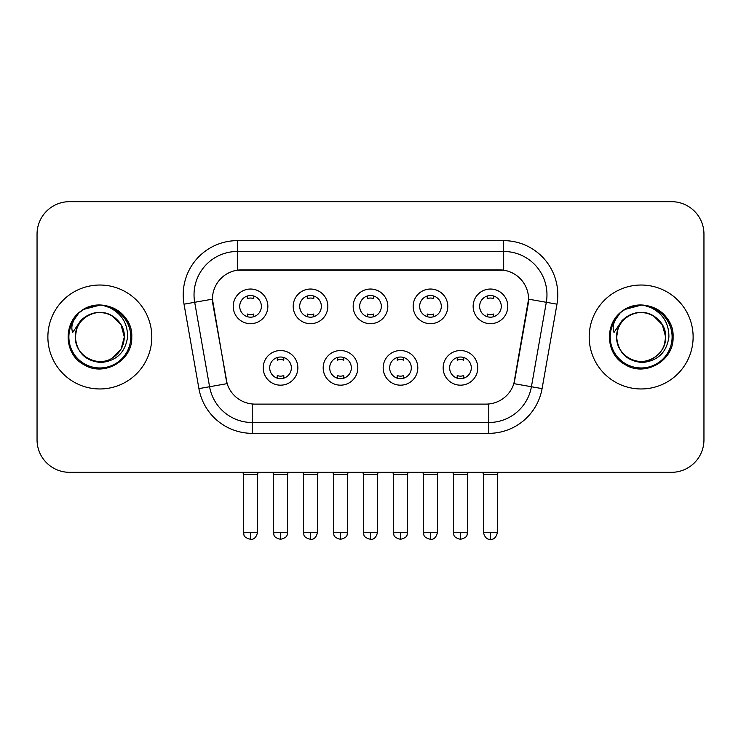 <?xml version="1.0" encoding="UTF-8"?>
<svg xmlns="http://www.w3.org/2000/svg" width="741" height="741" viewBox="0 0 741 741"><rect width="100%" height="100%" fill="white"/><g stroke="black" fill="none" stroke-linecap="round" stroke-linejoin="round"><path stroke-width="1.11" d="M357.829 367.851A17.321 17.321 0 0 1 340.508 385.172A17.321 17.321 0 0 1 323.187 367.851A17.321 17.321 0 0 1 340.508 350.53A17.321 17.321 0 0 1 357.829 367.851M329.689 367.851A10.828 10.828 0 0 0 340.508 378.67A10.828 10.828 0 0 0 351.336 367.851A10.828 10.828 0 0 0 340.508 357.023A10.828 10.828 0 0 0 329.689 367.851M417.813 367.851A17.321 17.321 0 0 1 400.492 385.172A17.321 17.321 0 0 1 383.171 367.851A17.321 17.321 0 0 1 400.492 350.53A17.321 17.321 0 0 1 417.813 367.851M389.664 367.851A10.828 10.828 0 0 0 400.492 378.67A10.828 10.828 0 0 0 411.311 367.851A10.828 10.828 0 0 0 400.492 357.023A10.828 10.828 0 0 0 389.664 367.851M477.788 367.851A17.321 17.321 0 0 1 460.467 385.172A17.321 17.321 0 0 1 443.146 367.851A17.321 17.321 0 0 1 460.467 350.53A17.321 17.321 0 0 1 477.788 367.851M449.639 367.851A10.828 10.828 0 0 0 460.467 378.67A10.828 10.828 0 0 0 471.295 367.851A10.828 10.828 0 0 0 460.467 357.023A10.828 10.828 0 0 0 449.639 367.851M297.854 367.851A17.321 17.321 0 0 1 280.533 385.172A17.321 17.321 0 0 1 263.212 367.851A17.321 17.321 0 0 1 280.533 350.53A17.321 17.321 0 0 1 297.854 367.851M269.705 367.851A10.828 10.828 0 0 0 280.533 378.67A10.828 10.828 0 0 0 291.361 367.851A10.828 10.828 0 0 0 280.533 357.023A10.828 10.828 0 0 0 269.705 367.851M327.846 306.357A17.321 17.321 0 0 1 310.525 323.678A17.321 17.321 0 0 1 293.204 306.357A17.321 17.321 0 0 1 310.525 289.036A17.321 17.321 0 0 1 327.846 306.357M299.697 306.357A10.828 10.828 0 0 0 310.525 317.185A10.828 10.828 0 0 0 321.353 306.357A10.828 10.828 0 0 0 310.525 295.529A10.828 10.828 0 0 0 299.697 306.357M387.821 306.357A17.321 17.321 0 0 1 370.5 323.678A17.321 17.321 0 0 1 353.179 306.357A17.321 17.321 0 0 1 370.5 289.036A17.321 17.321 0 0 1 387.821 306.357M359.672 306.357A10.828 10.828 0 0 0 370.5 317.185A10.828 10.828 0 0 0 381.328 306.357A10.828 10.828 0 0 0 370.5 295.529A10.828 10.828 0 0 0 359.672 306.357M447.796 306.357A17.321 17.321 0 0 1 430.475 323.678A17.321 17.321 0 0 1 413.154 306.357A17.321 17.321 0 0 1 430.475 289.036A17.321 17.321 0 0 1 447.796 306.357M419.647 306.357A10.828 10.828 0 0 0 430.475 317.185A10.828 10.828 0 0 0 441.303 306.357A10.828 10.828 0 0 0 430.475 295.529A10.828 10.828 0 0 0 419.647 306.357M507.78 306.357A17.321 17.321 0 0 1 490.459 323.678A17.321 17.321 0 0 1 473.138 306.357A17.321 17.321 0 0 1 490.459 289.036A17.321 17.321 0 0 1 507.78 306.357M479.631 306.357A10.828 10.828 0 0 0 490.459 317.185A10.828 10.828 0 0 0 501.277 306.357A10.828 10.828 0 0 0 490.459 295.529A10.828 10.828 0 0 0 479.631 306.357M267.862 306.357A17.321 17.321 0 0 1 250.541 323.678A17.321 17.321 0 0 1 233.22 306.357A17.321 17.321 0 0 1 250.541 289.036A17.321 17.321 0 0 1 267.862 306.357M239.723 306.357A10.828 10.828 0 0 0 250.541 317.185A10.828 10.828 0 0 0 261.369 306.357A10.828 10.828 0 0 0 250.541 295.529A10.828 10.828 0 0 0 239.723 306.357M198.921 388.617L184.027 304.171A54.13 54.13 0 0 1 237.333 240.64L503.667 240.64A54.13 54.13 0 0 1 556.973 304.171L542.079 388.617A54.13 54.13 0 0 1 488.773 433.346L252.227 433.346A54.13 54.13 0 0 1 198.921 388.617L227.144 383.634L212.88 304.18A29.232 29.232 0 0 1 241.668 269.872L499.332 269.872A29.232 29.232 0 0 1 528.12 304.18L514.754 379.957A29.232 29.232 0 0 1 485.966 404.114L255.034 404.114A29.232 29.232 0 0 1 226.246 379.957L212.435 299.16L194.688 302.291A43.302 43.302 0 0 1 237.333 251.468L503.667 251.468A43.302 43.302 0 0 1 546.312 302.291L531.417 386.737A43.302 43.302 0 0 1 488.773 422.518L252.227 422.518A43.302 43.302 0 0 1 209.583 386.737L194.688 302.291A43.302 43.302 0 0 1 194.031 294.77M47.878 336.988A51.963 51.963 0 0 0 99.84 388.96A51.963 51.963 0 0 0 151.812 336.988A51.963 51.963 0 0 0 99.84 285.026A51.963 51.963 0 0 0 47.878 336.988A51.963 51.963 0 0 0 99.84 388.96A51.963 51.963 0 0 0 151.812 336.988A51.963 51.963 0 0 0 99.84 285.026A51.963 51.963 0 0 0 47.878 336.988M589.188 336.988A51.963 51.963 0 0 0 641.16 388.96A51.963 51.963 0 0 0 693.122 336.988A51.963 51.963 0 0 0 641.16 285.026A51.963 51.963 0 0 0 589.188 336.988A51.963 51.963 0 0 0 641.16 388.96A51.963 51.963 0 0 0 693.122 336.988A51.963 51.963 0 0 0 641.16 285.026A51.963 51.963 0 0 0 589.188 336.988M237.333 240.64L237.333 270.196L503.667 270.196L503.667 240.64M212.435 299.105L212.76 294.77M485.966 404.114L255.034 404.114M546.312 302.291L528.565 299.16L513.856 383.634L531.417 386.737L546.312 302.291L556.973 304.171M514.754 379.957L514.578 380.883M226.422 380.883L226.246 379.957M703.95 234.147A32.474 32.474 0 0 0 671.476 201.663L69.524 201.663A32.474 32.474 0 0 0 37.05 234.147L37.05 439.839A32.474 32.474 0 0 0 69.524 472.323L671.476 472.323A32.474 32.474 0 0 0 703.95 439.839L703.95 234.147L703.95 439.839M37.05 234.147L37.05 439.839M671.476 201.663L69.524 201.663M69.524 472.323L671.476 472.323M247.299 316.685L247.299 313.999A8.308 8.308 0 0 0 253.793 313.999L253.793 316.685M250.541 532.297L243.511 532.297C244.502 534.483 242.001 536.956 250.541 539.337L250.541 532.297L257.581 532.297L257.581 474.592L243.511 474.592L242.937 472.323M257.581 474.592L258.146 472.323M253.793 296.03L253.793 298.706A8.308 8.308 0 0 0 247.299 298.706L247.299 296.03M277.282 378.179L277.282 375.492A8.308 8.308 0 0 0 283.784 375.492L283.784 378.179M280.533 532.297L273.494 532.297C274.494 534.483 271.993 536.956 280.533 539.337L280.533 532.297L287.573 532.297L287.573 474.592L273.494 474.592L272.929 472.323M287.573 474.592L288.138 472.323M283.784 357.523L283.784 360.2A8.308 8.308 0 0 0 277.282 360.2L277.282 357.523M307.274 316.685L307.274 313.999A8.308 8.308 0 0 0 313.767 313.999L313.767 316.685M310.525 532.297L303.486 532.297C304.477 534.483 301.985 536.956 310.525 539.337L310.525 532.297L317.556 532.297L317.556 474.592L303.486 474.592L302.921 472.323M317.556 474.592L318.13 472.323M313.767 296.03L313.767 298.706A8.308 8.308 0 0 0 307.274 298.706L307.274 296.03M367.249 316.685L367.249 313.999A8.308 8.308 0 0 0 373.751 313.999L373.751 316.685M370.5 532.297L363.46 532.297C364.461 534.483 361.96 536.956 370.5 539.337L370.5 532.297L377.54 532.297L377.54 474.592L363.46 474.592L362.895 472.323M377.54 474.592L378.105 472.323M373.751 296.03L373.751 298.706A8.308 8.308 0 0 0 367.249 298.706L367.249 296.03M427.233 316.685L427.233 313.999A8.308 8.308 0 0 0 433.726 313.999L433.726 316.685M430.475 532.297L423.444 532.297C424.436 534.483 421.935 536.956 430.475 539.337L430.475 532.297L437.514 532.297L437.514 474.592L423.444 474.592L422.87 472.323M437.514 474.592L438.079 472.323M433.726 296.03L433.726 298.706A8.308 8.308 0 0 0 427.233 298.706L427.233 296.03M487.207 316.685L487.207 313.999A8.308 8.308 0 0 0 493.701 313.999L493.701 316.685M490.459 532.297L483.419 532.297C484.651 537.318 486.994 539.661 490.459 539.337L490.459 532.297L497.489 532.297L497.489 474.592L483.419 474.592L482.854 472.323M497.489 474.592L498.063 472.323M493.701 296.03L493.701 298.706A8.308 8.308 0 0 0 487.207 298.706L487.207 296.03M337.266 378.179L337.266 375.492A8.308 8.308 0 0 0 343.759 375.492L343.759 378.179M340.508 532.297L333.478 532.297C334.469 534.483 331.968 536.956 340.508 539.337L340.508 532.297L347.548 532.297L347.548 474.592L333.478 474.592L332.904 472.323M347.548 474.592L348.113 472.323M343.759 357.523L343.759 360.2A8.308 8.308 0 0 0 337.266 360.2L337.266 357.523M397.241 378.179L397.241 375.492A8.308 8.308 0 0 0 403.734 375.492L403.734 378.179M400.492 532.297L393.452 532.297C394.444 534.483 391.952 536.956 400.492 539.337L400.492 532.297L407.522 532.297L407.522 474.592L393.452 474.592L392.887 472.323M407.522 474.592L408.096 472.323M403.734 357.523L403.734 360.2A8.308 8.308 0 0 0 397.241 360.2L397.241 357.523M457.216 378.179L457.216 375.492A8.308 8.308 0 0 0 463.718 375.492L463.718 378.179M460.467 532.297L453.427 532.297C454.428 534.483 451.927 536.956 460.467 539.337L460.467 532.297L467.506 532.297L467.506 474.592L453.427 474.592L452.862 472.323M467.506 474.592L468.071 472.323M463.718 357.523L463.718 360.2A8.308 8.308 0 0 0 457.216 360.2L457.216 357.523M76.499 329.634L75.341 336.988C76.832 352.642 85.419 361.145 101.1 362.506C116.513 360.913 125.34 352.41 127.582 336.988C127.693 323.493 121.663 313.684 109.511 307.571L102.202 305.162C93.375 304.644 85.595 307.237 78.861 312.943L74.443 319.278C71.757 323.808 71.164 328.217 72.674 332.477L80.556 320.797C87.901 313.452 96.645 311.025 106.778 313.526A24.472 24.472 0 0 0 76.499 329.634L75.369 336.988C75.702 327.763 79.778 320.696 87.605 315.796C102.86 306.024 125.155 318.899 124.312 336.988L121.033 349.233L112.076 358.19M75.369 336.988C74.535 318.899 96.821 306.024 112.076 315.796C119.903 320.696 123.988 327.763 124.312 336.988C123.552 325.234 117.708 317.417 106.778 313.526L112.076 315.796L121.033 324.753L124.312 336.988C123.988 346.223 119.903 353.29 112.076 358.19C96.821 367.962 74.535 355.087 75.369 336.988C75.702 327.763 79.778 320.696 87.605 315.796C102.86 306.024 125.155 318.899 124.312 336.988L123.089 344.63M78.926 312.887L83.881 309.349L100.091 305.079L83.881 309.349L78.926 312.887L83.881 309.349L100.091 305.079L83.881 309.349L78.926 312.887L83.881 309.349L100.091 305.079M78.861 312.943C97.451 294.705 133.241 310.535 131.759 336.988C132.843 360.589 103.777 377.373 83.881 364.637C62.902 353.772 62.902 320.214 83.881 309.349C103.777 296.613 132.843 313.397 131.759 336.988C132.843 360.589 103.777 377.373 83.881 364.637C62.902 353.772 62.902 320.214 83.881 309.349C103.777 296.613 132.843 313.397 131.759 336.988C132.843 360.589 103.777 377.373 83.881 364.637C62.902 353.772 62.902 320.214 83.881 309.349C103.777 296.613 132.843 313.397 131.759 336.988C132.843 360.589 103.777 377.373 83.881 364.637C62.902 353.772 62.902 320.214 83.881 309.349C103.777 296.613 132.843 313.397 131.759 336.988C132.843 360.589 103.777 377.373 83.881 364.637C62.902 353.772 62.902 320.214 83.881 309.349C97.553 301.087 117.402 305.32 126.081 318.815M617.818 329.634L616.651 336.988C618.151 352.642 626.738 361.145 642.419 362.506C657.823 360.913 666.65 352.41 668.901 336.988C669.003 323.493 662.982 313.684 650.83 307.571L643.512 305.162C634.685 304.644 626.905 307.237 620.171 312.943L615.762 319.278C613.066 323.808 612.483 328.217 613.993 332.477L621.875 320.797C629.22 313.452 637.955 311.025 648.097 313.526A24.472 24.472 0 0 0 617.818 329.634L616.688 336.988L617.818 329.634M648.097 313.526C659.027 317.417 664.872 325.234 665.631 336.988L662.352 324.753L653.395 315.796L648.097 313.526L653.395 315.796L662.352 324.753L665.631 336.988C666.465 355.087 644.179 367.962 628.924 358.19C621.097 353.29 617.012 346.223 616.688 336.988C617.012 327.763 621.097 320.696 628.924 315.796C644.179 306.024 666.465 318.899 665.631 336.988C665.298 346.223 661.222 353.29 653.395 358.19C638.14 367.962 615.845 355.087 616.688 336.988C615.845 318.899 638.14 306.024 653.395 315.796C661.222 320.696 665.298 327.763 665.631 336.988L664.408 344.63M621.912 311.535L625.2 309.349L641.41 305.079L625.2 309.349L621.912 311.535L625.2 309.349L641.41 305.079L625.2 309.349L622.273 311.266M620.171 312.943C638.77 294.705 674.551 310.535 673.078 336.988C674.162 360.589 645.096 377.373 625.2 364.637C604.221 353.772 604.221 320.214 625.2 309.349C645.096 296.613 674.162 313.397 673.078 336.988C674.162 360.589 645.096 377.373 625.2 364.637C604.221 353.772 604.221 320.214 625.2 309.349C645.096 296.613 674.162 313.397 673.078 336.988C674.162 360.589 645.096 377.373 625.2 364.637C604.221 353.772 604.221 320.214 625.2 309.349C645.096 296.613 674.162 313.397 673.078 336.988C674.162 360.589 645.096 377.373 625.2 364.637C604.221 353.772 604.221 320.214 625.2 309.349C645.096 296.613 674.162 313.397 673.078 336.988C674.162 360.589 645.096 377.373 625.2 364.637C604.221 353.772 604.221 320.214 625.2 309.349C638.872 301.087 658.721 305.32 667.391 318.815M488.773 403.984L488.773 433.346M252.227 433.346L252.227 403.984M184.027 304.171L194.688 302.291M531.417 386.737L542.079 388.617M74.443 319.278A30.974 30.974 0 0 0 99.84 367.962A30.974 30.974 0 0 0 109.511 307.571M615.762 319.278A30.974 30.974 0 0 0 641.16 367.962A30.974 30.974 0 0 0 650.83 307.571M243.511 532.297L243.511 474.592M257.581 532.297C256.349 537.318 254.006 539.661 250.541 539.337M273.494 532.297L273.494 474.592M287.573 532.297C286.572 534.483 289.073 536.956 280.533 539.337M303.486 532.297L303.486 474.592M317.556 532.297C316.333 537.318 313.989 539.661 310.525 539.337M363.46 532.297L363.46 474.592M377.54 532.297C376.308 537.318 373.964 539.661 370.5 539.337M423.444 532.297L423.444 474.592M437.514 532.297C436.282 537.318 433.939 539.661 430.475 539.337M483.419 532.297L483.419 474.592M497.489 532.297C496.266 537.318 493.923 539.661 490.459 539.337M333.478 532.297L333.478 474.592M347.548 532.297C346.556 534.483 349.048 536.956 340.508 539.337M393.452 532.297L393.452 474.592M407.522 532.297C406.531 534.483 409.032 536.956 400.492 539.337M453.427 532.297L453.427 474.592M467.506 532.297C466.506 534.483 469.007 536.956 460.467 539.337"/></g></svg>
